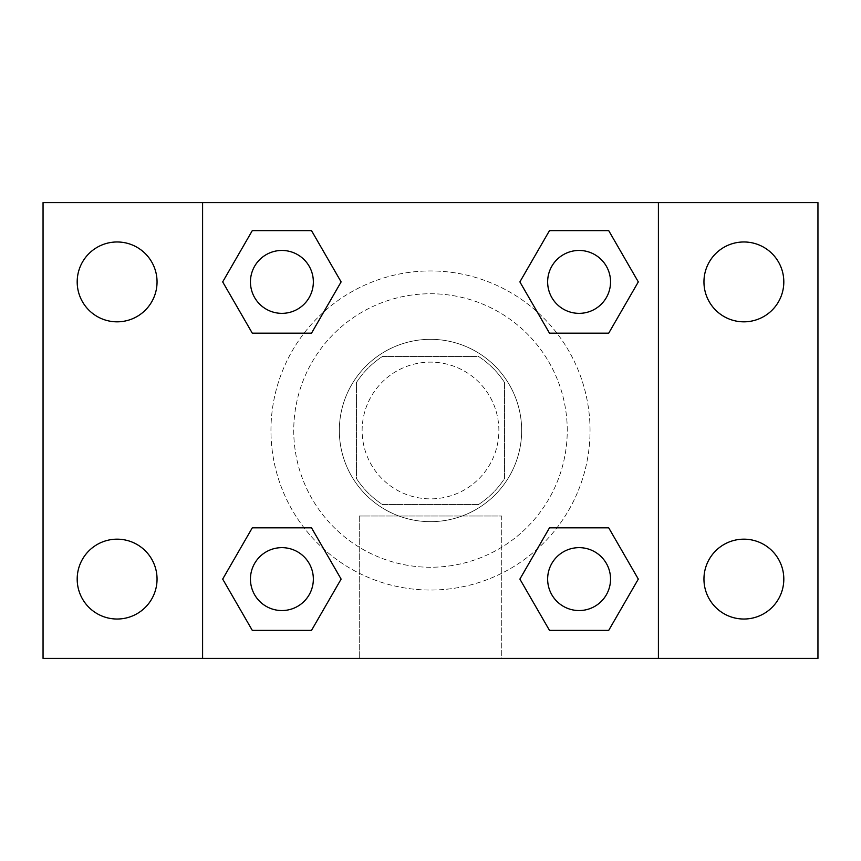 <?xml version="1.0" encoding="UTF-8"?>
<svg xmlns="http://www.w3.org/2000/svg" width="861" height="861" viewBox="0 0 861 861"><rect width="100%" height="100%" fill="white"/><g stroke="black" fill="none" stroke-linecap="round" stroke-linejoin="round"><path stroke-width="0.65" stroke-dasharray="4.3 3.23" d="M498.874 430.5A68.374 68.374 0 0 0 396.318 371.285A68.374 68.374 0 0 0 396.318 489.715A68.374 68.374 0 0 0 498.874 430.5A68.374 68.374 0 0 0 396.318 371.285A68.374 68.374 0 0 0 396.318 489.715A68.374 68.374 0 0 0 498.874 430.5M478.468 504.568L382.532 504.568A88.252 88.252 0 0 1 356.432 478.468L356.432 382.532A88.252 88.252 0 0 1 382.532 356.432L478.468 356.432A88.252 88.252 0 0 1 504.568 382.532L504.568 478.468A88.252 88.252 0 0 1 478.468 504.568L382.532 504.568A88.252 88.252 0 0 1 356.432 478.468L356.432 382.532A88.252 88.252 0 0 1 382.532 356.432L478.468 356.432A88.252 88.252 0 0 1 504.568 382.532L504.568 478.468A88.252 88.252 0 0 1 478.468 504.568M430.5 339.331A91.169 91.169 0 0 1 509.454 476.079A91.169 91.169 0 0 1 351.546 476.079A91.169 91.169 0 0 1 430.5 339.331A91.169 91.169 0 0 0 339.331 430.5A91.169 91.169 0 0 0 430.5 521.669A91.169 91.169 0 0 0 521.669 430.5A91.169 91.169 0 0 0 430.5 339.331M567.248 430.5A136.748 136.748 0 0 0 362.126 312.069A136.748 136.748 0 0 0 362.126 548.931A136.748 136.748 0 0 0 567.248 430.5A136.748 136.748 0 0 0 362.126 312.069A136.748 136.748 0 0 0 362.126 548.931A136.748 136.748 0 0 0 567.248 430.5M117.118 619.027A39.929 39.929 0 0 0 151.697 559.133A39.929 39.929 0 0 0 82.538 559.133A39.929 39.929 0 0 0 117.118 619.027M743.882 619.027A39.929 39.929 0 0 0 778.462 559.133A39.929 39.929 0 0 0 709.303 559.133A39.929 39.929 0 0 0 743.882 619.027M743.882 321.831A39.929 39.929 0 0 0 778.462 261.938A39.929 39.929 0 0 0 709.303 261.938A39.929 39.929 0 0 0 743.882 321.831M117.118 321.831A39.929 39.929 0 0 0 151.697 261.938A39.929 39.929 0 0 0 82.538 261.938A39.929 39.929 0 0 0 117.118 321.831M43.05 202.593L817.95 202.593L817.95 658.407L43.05 658.407L43.05 202.593M202.593 202.593L658.407 202.593L658.407 658.407L202.593 658.407L202.593 202.593L658.407 202.593L658.407 658.407L202.593 658.407L202.593 202.593L202.593 658.407M450.443 202.593L410.557 202.604L450.443 202.593M501.726 658.407L359.274 658.407L501.726 658.407L359.274 658.407L501.726 658.407L501.726 516.008L359.274 516.008L501.726 516.008L359.274 516.008L501.726 516.008L501.726 658.407M590.043 430.5A159.543 159.543 0 0 0 350.728 292.331A159.543 159.543 0 0 0 350.728 568.669A159.543 159.543 0 0 0 590.043 430.5A159.543 159.543 0 0 0 350.728 292.331A159.543 159.543 0 0 0 350.728 568.669A159.543 159.543 0 0 0 590.043 430.5M313.35 579.098A31.448 31.448 0 0 0 266.178 551.858A31.448 31.448 0 0 0 266.178 606.338A31.448 31.448 0 0 0 313.35 579.098A31.448 31.448 0 0 0 266.178 551.858A31.448 31.448 0 0 0 266.178 606.338A31.448 31.448 0 0 0 313.35 579.098A31.448 31.448 0 0 0 266.178 551.858A31.448 31.448 0 0 0 266.178 606.338A31.448 31.448 0 0 0 313.35 579.098M610.546 281.902A31.448 31.448 0 0 0 563.374 254.662A31.448 31.448 0 0 0 563.374 309.142A31.448 31.448 0 0 0 610.546 281.902A31.448 31.448 0 0 0 563.374 254.662A31.448 31.448 0 0 0 563.374 309.142A31.448 31.448 0 0 0 610.546 281.902A31.448 31.448 0 0 0 563.374 254.662A31.448 31.448 0 0 0 563.374 309.142A31.448 31.448 0 0 0 610.546 281.902M313.35 281.902A31.448 31.448 0 0 0 266.178 254.662A31.448 31.448 0 0 0 266.178 309.142A31.448 31.448 0 0 0 313.35 281.902A31.448 31.448 0 0 0 266.178 254.662A31.448 31.448 0 0 0 266.178 309.142A31.448 31.448 0 0 0 313.35 281.902A31.448 31.448 0 0 0 266.178 254.662A31.448 31.448 0 0 0 266.178 309.142A31.448 31.448 0 0 0 313.35 281.902M547.65 579.098A31.448 31.448 0 0 1 594.822 551.858A31.448 31.448 0 0 1 594.822 606.338A31.448 31.448 0 0 1 547.65 579.098A31.448 31.448 0 0 1 594.822 551.858A31.448 31.448 0 0 1 594.822 606.338A31.448 31.448 0 0 1 547.65 579.098M202.593 430.5L202.593 410.557L202.604 430.5M658.407 430.5L658.407 410.557L658.396 430.5M658.407 202.593L658.407 658.407M252.295 630.381L222.687 579.098L252.295 527.815L222.687 579.098L252.295 630.381M311.51 527.815L341.117 579.098L311.51 630.381L341.117 579.098L311.51 527.815M549.49 333.185L519.883 281.902L549.49 230.619L519.883 281.902L549.49 333.185M608.705 230.619L638.313 281.902L608.705 333.185L638.313 281.902L608.705 230.619M252.295 333.185L222.687 281.902L252.295 230.619L222.687 281.902L252.295 333.185M311.51 230.619L341.117 281.902L311.51 333.185L341.117 281.902L311.51 230.619M549.49 630.381L519.883 579.098L549.49 527.815L519.883 579.098L549.49 630.381M608.705 527.815L638.313 579.098L608.705 630.381L638.313 579.098L608.705 527.815M610.546 579.098A31.448 31.448 0 0 0 563.374 551.858A31.448 31.448 0 0 0 563.374 606.338A31.448 31.448 0 0 0 610.546 579.098M359.274 516.008L359.274 658.407L359.274 516.008"/><path stroke-width="1.29" d="M43.05 202.593L817.95 202.593L817.95 658.407L43.05 658.407L43.05 202.593M743.882 241.973A39.929 39.929 0 0 1 783.811 281.902A39.929 39.929 0 0 1 743.882 321.831A39.929 39.929 0 0 1 703.954 281.902A39.929 39.929 0 0 1 743.882 241.973M743.882 539.169A39.929 39.929 0 0 1 783.811 579.098A39.929 39.929 0 0 1 743.882 619.027A39.929 39.929 0 0 1 703.954 579.098A39.929 39.929 0 0 1 743.882 539.169M117.118 539.169A39.929 39.929 0 0 1 157.046 579.098A39.929 39.929 0 0 1 117.118 619.027A39.929 39.929 0 0 1 77.189 579.098A39.929 39.929 0 0 1 117.118 539.169M117.118 241.973A39.929 39.929 0 0 1 157.046 281.902A39.929 39.929 0 0 1 117.118 321.831A39.929 39.929 0 0 1 77.189 281.902A39.929 39.929 0 0 1 117.118 241.973M252.295 527.815L311.51 527.815L341.117 579.098L311.51 630.381L252.295 630.381L222.687 579.098L252.295 527.815L311.51 527.815L252.295 527.815M549.49 230.619L608.705 230.619L638.313 281.902L608.705 333.185L549.49 333.185L519.883 281.902L549.49 230.619L608.705 230.619L549.49 230.619M202.593 658.407L202.593 202.593M658.407 202.593L658.407 658.407M252.295 230.619L311.51 230.619L341.117 281.902L311.51 333.185L252.295 333.185L222.687 281.902L252.295 230.619L311.51 230.619L252.295 230.619M549.49 527.815L608.705 527.815L638.313 579.098L608.705 630.381L549.49 630.381L519.883 579.098L549.49 527.815L608.705 527.815L549.49 527.815M608.705 630.381L549.49 630.381L608.705 630.381M610.546 579.098A31.448 31.448 0 0 0 563.374 551.858A31.448 31.448 0 0 0 563.374 606.338A31.448 31.448 0 0 0 610.546 579.098M311.51 630.381L252.295 630.381L311.51 630.381M313.35 579.098A31.448 31.448 0 0 0 266.178 551.858A31.448 31.448 0 0 0 266.178 606.338A31.448 31.448 0 0 0 313.35 579.098M608.705 333.185L549.49 333.185L608.705 333.185M610.546 281.902A31.448 31.448 0 0 0 563.374 254.662A31.448 31.448 0 0 0 563.374 309.142A31.448 31.448 0 0 0 610.546 281.902M311.51 333.185L252.295 333.185L311.51 333.185M313.35 281.902A31.448 31.448 0 0 0 266.178 254.662A31.448 31.448 0 0 0 266.178 309.142A31.448 31.448 0 0 0 313.35 281.902"/></g></svg>
